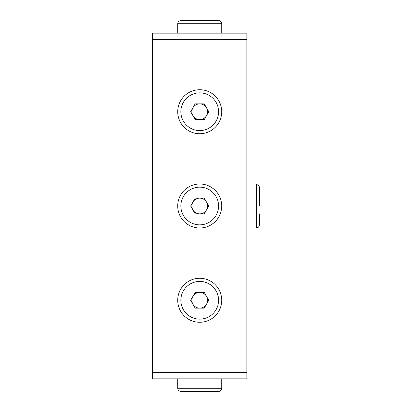 <?xml version="1.0" encoding="UTF-8"?>
<svg xmlns="http://www.w3.org/2000/svg" width="412" height="412" viewBox="0 0 412 412"><rect width="100%" height="100%" fill="white"/><g stroke="black" fill="none" stroke-linecap="round" stroke-linejoin="round"><path stroke-width="0.62" d="M246.85 378.829L246.85 372.546L152.579 372.546L152.579 378.829L246.85 378.829M246.85 39.454L246.85 33.171L152.579 33.171L152.579 39.454L246.85 39.454L246.85 372.546M152.579 372.546L152.579 39.454M177.716 23.742L221.713 23.742A3.141 3.141 0 0 0 218.571 20.6L180.863 20.6C178.952 20.785 177.907 21.836 177.716 23.742L177.716 33.171M199.717 119.583A7.854 7.854 0 0 1 192.914 107.8A7.854 7.854 0 0 1 206.52 107.8A7.854 7.854 0 0 1 199.717 119.583M204.249 119.588L195.18 119.583L190.643 111.729L195.18 103.87L204.254 103.876L208.786 111.729L204.249 119.588M199.717 89.734A21.996 21.996 0 0 1 221.713 111.729A21.996 21.996 0 0 1 199.717 133.725A21.996 21.996 0 0 1 177.716 111.729A21.996 21.996 0 0 1 199.717 89.734M199.717 213.854A7.854 7.854 0 0 1 192.914 202.071A7.854 7.854 0 0 1 206.52 202.076A7.854 7.854 0 0 1 199.717 213.854M204.249 213.859L195.18 213.854L190.643 206L195.18 198.141L204.254 198.146L208.786 206L204.249 213.859M199.717 184.004A21.996 21.996 0 0 1 221.713 206A21.996 21.996 0 0 1 199.717 227.996A21.996 21.996 0 0 1 177.716 206A21.996 21.996 0 0 1 199.717 184.004M199.717 308.13A7.854 7.854 0 0 1 192.914 296.341A7.854 7.854 0 0 1 206.52 296.346A7.854 7.854 0 0 1 199.717 308.13M204.249 308.13L195.18 308.125L190.643 300.271L195.18 292.412L204.254 292.417L208.786 300.271L204.249 308.13M199.717 278.275A21.996 21.996 0 0 1 221.713 300.271A21.996 21.996 0 0 1 199.717 322.266A21.996 21.996 0 0 1 177.716 300.271A21.996 21.996 0 0 1 199.717 278.275M221.713 388.259L177.716 388.259C177.907 390.164 178.952 391.215 180.863 391.4L218.571 391.4A3.141 3.141 0 0 0 221.713 388.259L221.713 378.829M246.85 184.004L256.279 184.004L256.279 227.996C258.046 227.949 259.091 226.899 259.421 224.854L259.421 213.859M259.421 206L259.421 187.146C258.473 184.571 257.428 183.525 256.279 184.004M180.863 111.729A18.854 18.854 0 0 1 209.142 95.399A18.854 18.854 0 0 1 209.142 128.055A18.854 18.854 0 0 1 180.863 111.729M180.863 206A18.854 18.854 0 0 1 209.142 189.669A18.854 18.854 0 0 1 209.142 222.331A18.854 18.854 0 0 1 180.863 206M180.863 300.271A18.854 18.854 0 0 1 209.142 283.945A18.854 18.854 0 0 1 209.142 316.601A18.854 18.854 0 0 1 180.863 300.271M221.713 23.742L221.713 33.171M177.716 388.259L177.716 378.829M256.279 227.996L246.85 227.996"/></g></svg>
